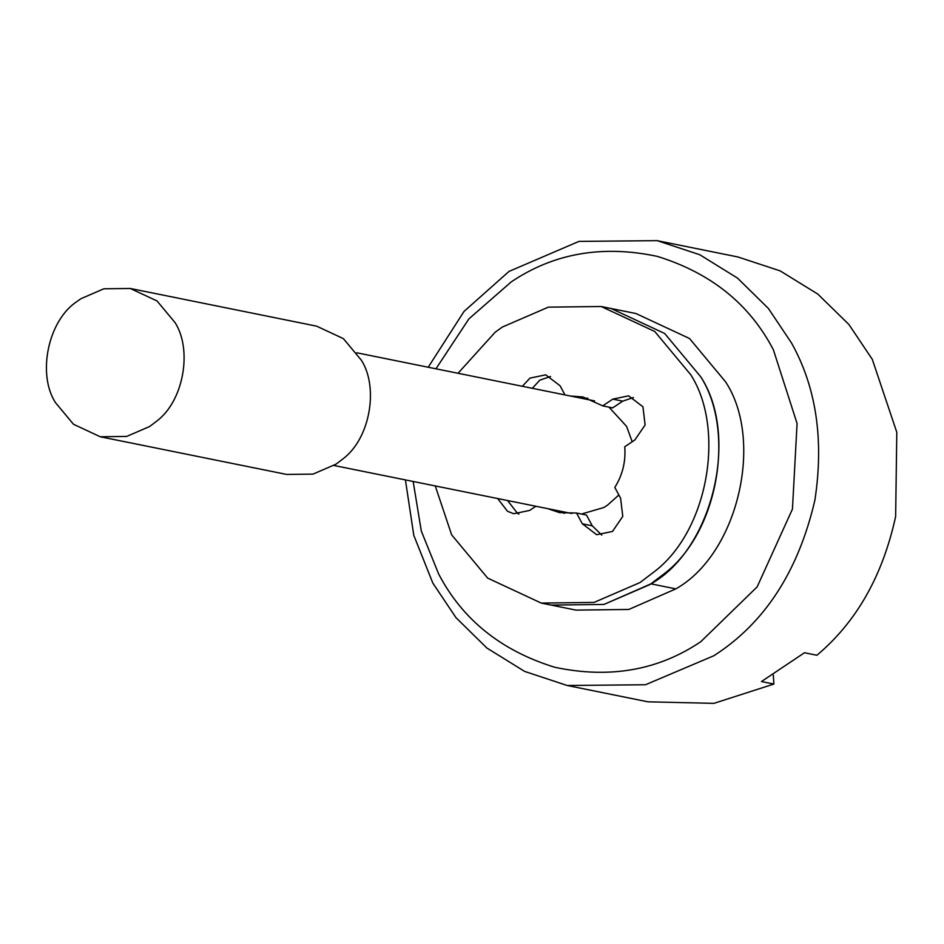 <?xml version="1.0" encoding="UTF-8"?>
<svg xmlns="http://www.w3.org/2000/svg" width="944" height="944" viewBox="0 0 944 944"><rect width="100%" height="100%" fill="white"/><g stroke="black" fill="none" stroke-linecap="round" stroke-linejoin="round"><path stroke-width="1.42" d="M663.561 574.223L649.932 584.56L603.971 604.431L551.166 605.08L603.971 604.431L650.971 583.852C712.708 549.384 739.73 435.963 700.708 376.762C735.518 430.901 718.455 533.372 663.561 574.223M458.041 373.258L495.234 332.146L502.409 327.025L548.37 307.142L601.175 306.505L654.735 331.474L690.76 374.756C725.57 428.895 708.507 531.366 653.626 572.206L639.997 582.554L594.036 602.425L541.231 603.074L487.67 578.106L451.633 534.823L435.267 485.959M541.231 603.074L576.005 610.107L628.822 609.458L675.821 588.879C737.547 554.399 764.581 440.99 725.547 381.789L689.521 338.507L635.961 313.538L611.11 308.511L664.67 333.48L700.708 376.762L664.67 333.48L611.11 308.511L601.175 306.505M522.386 386.261L529.926 378.131L545.726 374.839L560.063 385.766L564.972 394.875M532.322 388.279L539.862 380.137L550.564 376.491M535.814 506.279L529.596 510.444L513.796 513.725L507.53 511.318L497.689 498.574M518.893 514.091L517.465 513.324L507.624 500.58M570.778 396.055L582.896 396.952L602.72 405.873L612.798 399.123L628.61 395.843L642.935 406.77L645.118 424.965L634.816 440.01L624.739 446.76C625.907 461.451 622.592 475.009 614.804 487.423L620.597 498.196L622.78 516.403L612.479 531.448L596.679 534.729L582.342 523.802L576.536 513.029L586.472 515.046L592.277 525.82L601.776 535.095M576.536 513.029L559.509 512.616L547.992 508.745M564.536 513.359L557.939 510.751M602.72 405.873L612.656 407.891L622.745 401.141L633.448 397.495M580.713 398.061L587.805 398.215M156.48 421.331L149.659 426.499L126.685 436.435L100.276 436.765L73.502 424.281L55.484 402.64C37.005 374.284 48.002 320.181 77.29 301.301L80.865 298.741L103.852 288.793L130.26 288.475L157.034 300.959L175.053 322.6C192.458 349.669 183.927 400.905 156.48 421.331M130.26 288.475L316.606 326.152L343.38 338.636L361.399 360.266C378.804 387.347 370.272 438.582 342.825 458.996L336.017 464.165L313.03 474.112L286.634 474.431L100.276 436.765M333.975 465.486L571.816 513.512M581.469 514.032L603.641 507.577L607.287 505.347L618.875 494.986M632.197 441.768L626.58 426.381L608.974 407.147M594.578 400.905L356.761 352.785M428.21 367.228L464.023 311.426L509.005 271.424L578.955 241.393L657.189 240.649L699.752 254.727L737.512 278.114L768.416 308.487L791.544 343.026C816.277 387.382 824.053 439.762 814.896 500.143C798.353 571.344 764.652 623.205 713.817 655.761L645.448 684.754L567.202 685.497L524.652 671.42L486.892 648.032L455.976 617.659L432.848 583.121L413.802 535.366L405.424 479.93M413.165 481.487L421.307 531.059L438.594 573.869C462.43 619.571 501.146 650.711 554.777 667.278C609.671 678.889 658.357 670.346 700.837 641.66L757.147 586.885L792.453 509.064L797.078 423.478L773.372 349.764C749.548 304.062 710.82 272.922 657.201 256.355C602.307 244.744 553.621 253.287 511.141 281.973L468.885 318.895L435.951 368.797M567.238 685.497L647.985 701.829L713.947 703.351L773.868 684.058L761.442 681.556L804.489 652.741L816.914 655.254C856.468 622.002 882.711 575.746 895.644 516.474L896.8 432.305L872.291 359.345L848.904 324.488L817.811 294.08L780.122 270.869L737.96 256.98M773.313 675.066L773.868 684.058M582.342 523.802L592.277 525.82M612.798 399.123L622.745 401.141M675.821 588.879L650.971 583.852M657.166 240.649L737.913 256.969"/></g></svg>
